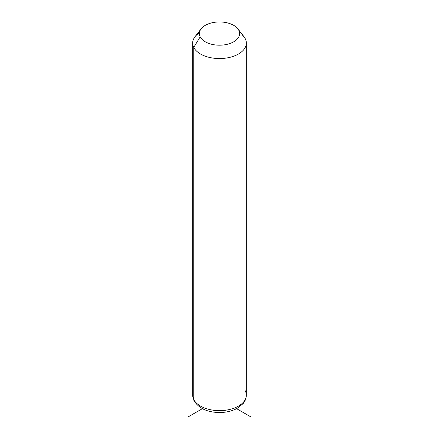 <?xml version="1.0" encoding="UTF-8"?>
<svg xmlns="http://www.w3.org/2000/svg" width="439" height="439" viewBox="0 0 439 439"><rect width="100%" height="100%" fill="white"/><g stroke="black" fill="none" stroke-linecap="round" stroke-linejoin="round"><path stroke-width="0.66" d="M199.416 32.782A26.839 15.497 0 0 0 192.661 43.06A26.839 15.497 0 0 0 193.747 47.423L193.747 399.501A26.839 15.497 0 0 0 223.319 410.476A26.839 15.497 0 0 0 246.339 395.138A26.839 15.497 180 0 1 223.319 410.476A26.839 15.497 180 0 1 193.747 399.501L193.747 47.423L200.184 36.843A20.128 11.623 0 0 0 225.169 44.723A20.128 11.623 0 0 0 238.816 30.302L245.253 38.698A26.839 15.497 180 0 1 227.056 57.926A26.839 15.497 180 0 1 193.747 47.423A26.839 15.497 180 0 1 194.998 36.733L201.128 28.826A20.128 11.623 0 0 0 200.184 36.843L193.747 47.423A26.839 15.497 0 0 0 223.319 58.398A26.839 15.497 0 0 0 246.339 43.06A26.839 15.497 0 0 0 245.253 38.698L238.816 30.302A20.128 11.623 0 0 0 237.872 28.826A20.128 11.623 0 0 0 219.5 21.95A20.128 11.623 0 0 0 201.128 28.826M237.872 28.826L244.002 36.733A26.839 15.497 180 0 1 245.253 38.698A26.839 15.497 0 0 0 242.41 34.988M200.184 36.843A20.128 11.623 180 0 1 213.831 22.422A20.128 11.623 180 0 1 238.816 30.302A20.128 11.623 180 0 1 225.169 44.723A20.128 11.623 180 0 1 200.184 36.843M193.747 399.501A26.839 15.497 180 0 1 192.661 395.138A26.839 15.497 0 0 0 193.747 399.501A4.472 3.507 153.1 0 0 194.054 400.802A4.472 3.507 -26.9 0 1 193.747 399.501M192.661 43.06L192.661 395.138L194.054 400.802C198.9 408.44 207.389 412.347 219.516 412.523C226.173 412.49 232.05 411.107 237.148 408.369L242.965 403.748C243.65 403.057 246.23 399.83 246.339 395.138A26.839 15.497 0 0 0 245.253 390.776M203.948 407.765L187.87 417.05M235.052 407.765L251.13 417.05M246.339 395.138L246.339 43.06"/></g></svg>
